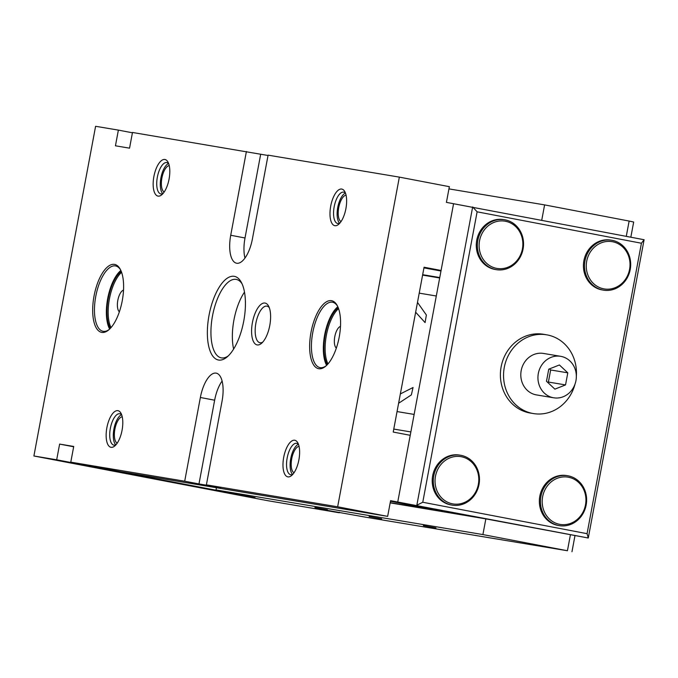 <?xml version="1.0" encoding="UTF-8"?>
<svg xmlns="http://www.w3.org/2000/svg" width="678" height="678" viewBox="0 0 678 678"><rect width="100%" height="100%" fill="white"/><g stroke="black" fill="none" stroke-linecap="round" stroke-linejoin="round"><path stroke-width="1.02" d="M414.131 414.428L397.054 411.571M576.351 376.205A39.934 36.366 99.5 0 0 547.349 334.94A39.934 36.366 99.5 0 0 546.595 334.805A39.934 36.366 99.5 0 0 504.212 367.773A39.934 36.366 99.5 0 0 532.654 413.436A39.934 36.366 99.5 0 0 533.417 413.572A39.934 36.366 99.5 0 0 575.029 384.104M560.613 356.314L543.476 353.441A21.026 19.154 99.5 0 0 521.153 370.807A21.026 19.154 99.5 0 0 536.137 394.859A21.026 19.154 99.5 0 0 536.535 394.927L553.672 397.791A21.026 19.154 99.5 0 0 576.029 380.214A21.026 19.154 99.5 0 0 560.613 356.314A21.026 19.154 99.5 0 0 538.29 373.671A21.026 19.154 99.5 0 0 553.273 397.723A21.026 19.154 99.5 0 0 553.672 397.791M453.565 203.747L397.74 502.034L390.596 500.661L387.655 516.365L337.652 506.797L399.35 177.119L449.361 186.679L446.421 202.375L644.1 239.724L588.275 538.01L485.846 518.882L482.905 534.578L567.435 550.748L570.376 535.018M410.224 435.31L393.215 432.056L424.072 267.217L441.073 270.463M339.381 512.221L339.28 512.771L267.251 500.61L33.9 455.98L56.681 459.794L255.081 497.66L216.036 489.931L482.905 534.578M423.36 525.645L435.946 527.925L423.36 525.645M369.12 516.568L381.697 518.848L369.12 516.568M314.872 507.491L327.457 509.771L314.872 507.491M339.28 512.771L315.465 508.22L365.315 517.128L567.435 550.748M216.452 487.719L216.036 489.931M268.022 155.482L132.481 132.464L129.549 148.168L115.446 145.804L118.379 130.108L95.598 126.294L33.9 455.98M399.35 177.119L268.09 155.152L252.419 238.885A26.62 11.001 -79.2 0 1 236.571 263.217A26.62 11.001 -79.2 0 1 230.723 235.258L246.394 151.525M423.945 267.869L440.971 271.014M422.665 274.692L439.751 277.548M390.486 501.254L442.225 511.297L390.223 502.678M410.86 431.928L393.774 429.072M626.277 236.317L629.133 221.062L633.676 222.02L630.837 237.19M541.747 220.155L544.604 204.892L629.133 221.062M132.422 132.795L118.379 130.108M448.946 188.891L544.604 204.892M337.652 506.797L206.392 484.838L222.062 401.113A26.62 11.001 -79.2 0 0 216.214 373.146A26.62 11.001 -79.2 0 0 200.366 397.478L184.696 481.21L70.783 462.15L120.786 471.719L387.655 516.365M222.104 381.053A26.62 11.001 -79.2 0 0 214.646 400.215L198.976 483.939L220.672 487.575L206.392 484.838M198.976 483.939L184.696 481.21M574.952 535.781L571.978 551.706M439.675 277.963L422.589 275.107M331.474 300.685A34.603 14.297 100.8 0 1 337.271 305.625A34.603 14.297 100.8 0 1 339.153 337.381A34.603 14.297 100.8 0 1 325.686 366.213A34.603 14.297 100.8 0 1 309.922 340.178A34.603 14.297 100.8 0 1 331.474 300.685M114.506 264.386A34.603 14.297 100.8 0 1 120.303 269.327A34.603 14.297 100.8 0 1 122.184 301.083A34.603 14.297 100.8 0 1 108.717 329.906A34.603 14.297 100.8 0 1 92.962 303.88A34.603 14.297 100.8 0 1 114.506 264.386M265.022 303.058A21.298 8.797 100.8 0 1 268.59 306.1A21.298 8.797 100.8 0 1 269.742 325.643A21.298 8.797 100.8 0 1 261.462 343.382A21.298 8.797 100.8 0 1 251.758 327.364A21.298 8.797 100.8 0 1 265.022 303.058M341.737 189.06A18.637 7.695 100.8 0 1 344.856 191.721A18.637 7.695 100.8 0 1 345.873 208.824A18.637 7.695 100.8 0 1 338.619 224.35A18.637 7.695 100.8 0 1 330.135 210.333A18.637 7.695 100.8 0 1 341.737 189.06M294.727 440.251A18.637 7.695 100.8 0 1 297.845 442.912A18.637 7.695 100.8 0 1 298.862 460.015A18.637 7.695 100.8 0 1 291.608 475.532A18.637 7.695 100.8 0 1 283.124 461.515A18.637 7.695 100.8 0 1 294.727 440.251M117.896 410.665A18.637 7.695 100.8 0 1 121.023 413.326A18.637 7.695 100.8 0 1 122.032 430.428A18.637 7.695 100.8 0 1 114.785 445.955A18.637 7.695 100.8 0 1 106.293 431.937A18.637 7.695 100.8 0 1 117.896 410.665M164.907 159.483A18.637 7.695 100.8 0 1 168.025 162.144A18.637 7.695 100.8 0 1 169.042 179.238A18.637 7.695 100.8 0 1 161.788 194.764A18.637 7.695 100.8 0 1 153.304 180.746A18.637 7.695 100.8 0 1 164.907 159.483M234.224 276.319A42.595 17.594 100.8 0 1 241.36 282.395A42.595 17.594 100.8 0 1 243.673 321.491A42.595 17.594 100.8 0 1 227.096 356.967A42.595 17.594 100.8 0 1 207.705 324.923A42.595 17.594 100.8 0 1 234.224 276.319M70.783 462.15L73.724 446.455L59.622 444.09L56.681 459.794M59.622 444.09L73.665 446.777M587.063 533.679L641.422 243.241L477.117 211.816L422.767 502.254L587.063 533.679L588.275 538.01L397.74 502.034M390.181 502.873L485.846 518.882M242.063 283.836A39.934 16.492 -79.2 0 0 236.275 279.421A39.934 16.492 -79.2 0 0 236.114 279.387A39.934 16.492 -79.2 0 0 212.536 315.728A39.934 16.492 -79.2 0 0 221.274 357.857A39.934 16.492 -79.2 0 0 221.426 357.882A39.934 16.492 -79.2 0 0 228.283 355.891M244.495 292.142A39.934 16.492 -79.2 0 0 233.613 349.068M260.674 154.253L245.012 237.986A26.62 11.001 -79.2 0 0 244.961 258.047M168.534 163.508A15.975 6.602 -79.2 0 0 160.949 177.695A15.975 6.602 -79.2 0 0 162.762 193.671M164.178 192.018A13.577 5.61 100.8 0 1 161.923 177.882A13.577 5.61 100.8 0 1 169.237 165.576M168.712 163.703A15.975 6.602 -79.2 0 0 166.864 162.559A15.975 6.602 -79.2 0 0 166.796 162.551A15.975 6.602 -79.2 0 0 157.364 177.085A15.975 6.602 -79.2 0 0 160.864 193.942A15.975 6.602 -79.2 0 0 160.923 193.95A15.975 6.602 -79.2 0 0 163 193.561M121.523 414.699A15.975 6.602 -79.2 0 0 113.946 428.886A15.975 6.602 -79.2 0 0 115.752 444.861M117.175 443.2A13.577 5.61 100.8 0 1 114.913 429.072A13.577 5.61 100.8 0 1 122.226 416.767M121.701 414.894A15.975 6.602 -79.2 0 0 119.853 413.75A15.975 6.602 -79.2 0 0 119.794 413.741A15.975 6.602 -79.2 0 0 110.361 428.276A15.975 6.602 -79.2 0 0 113.853 445.124A15.975 6.602 -79.2 0 0 113.912 445.141A15.975 6.602 -79.2 0 0 115.989 444.751M298.354 444.285A15.975 6.602 -79.2 0 0 290.769 458.464A15.975 6.602 -79.2 0 0 292.582 474.447M293.998 472.786A13.577 5.61 100.8 0 1 291.743 458.65A13.577 5.61 100.8 0 1 299.057 446.353M298.532 444.48A15.975 6.602 -79.2 0 0 296.684 443.336A15.975 6.602 -79.2 0 0 296.617 443.327A15.975 6.602 -79.2 0 0 287.184 457.862A15.975 6.602 -79.2 0 0 290.684 474.71A15.975 6.602 -79.2 0 0 290.743 474.719A15.975 6.602 -79.2 0 0 292.82 474.329M345.356 193.094A15.975 6.602 -79.2 0 0 337.78 207.282A15.975 6.602 -79.2 0 0 339.593 223.257M341.009 221.596A13.577 5.61 100.8 0 1 338.754 207.468A13.577 5.61 100.8 0 1 346.068 195.162M345.534 193.289A15.975 6.602 -79.2 0 0 343.687 192.145A15.975 6.602 -79.2 0 0 343.627 192.137A15.975 6.602 -79.2 0 0 334.195 206.671A15.975 6.602 -79.2 0 0 337.686 223.52A15.975 6.602 -79.2 0 0 337.754 223.537A15.975 6.602 -79.2 0 0 339.831 223.147M269.276 307.634A18.637 7.695 -79.2 0 0 266.988 306.142A18.637 7.695 -79.2 0 0 266.912 306.125A18.637 7.695 -79.2 0 0 255.911 323.084A18.637 7.695 -79.2 0 0 259.988 342.746A18.637 7.695 -79.2 0 0 260.055 342.763A18.637 7.695 -79.2 0 0 262.666 342.204M422.767 502.254L416.834 505.229L472.659 206.943L477.117 211.816M546.595 334.805L543.442 334.271A39.934 36.366 99.5 0 0 500.991 367.662A39.934 36.366 99.5 0 0 530.264 413.046L533.417 413.572M460.548 455.26L459.464 455.074A25.289 23.027 99.5 0 0 432.581 476.219A25.289 23.027 99.5 0 0 451.116 504.957L452.201 505.144A25.289 23.027 -80.5 0 1 451.726 505.059A25.289 23.027 -80.5 0 1 433.708 476.134A25.289 23.027 -80.5 0 1 460.548 455.26A25.289 23.027 -80.5 0 1 461.032 455.345A25.289 23.027 -80.5 0 1 479.049 484.262A25.289 23.027 -80.5 0 1 452.201 505.144M567.706 475.753L566.622 475.566A25.289 23.027 99.5 0 0 539.73 496.711A25.289 23.027 99.5 0 0 558.274 525.45L559.358 525.636A25.289 23.027 -80.5 0 1 558.875 525.552A25.289 23.027 -80.5 0 1 540.858 496.627A25.289 23.027 -80.5 0 1 567.706 475.753A25.289 23.027 -80.5 0 1 568.181 475.837A25.289 23.027 -80.5 0 1 586.199 504.754A25.289 23.027 -80.5 0 1 559.358 525.636M504.618 219.765L503.534 219.587A25.289 23.027 99.5 0 0 476.651 240.732A25.289 23.027 99.5 0 0 495.186 269.471L496.271 269.658A25.289 23.027 -80.5 0 1 495.796 269.564A25.289 23.027 -80.5 0 1 477.778 240.648A25.289 23.027 -80.5 0 1 504.618 219.765A25.289 23.027 -80.5 0 1 505.102 219.85A25.289 23.027 -80.5 0 1 523.119 248.775A25.289 23.027 -80.5 0 1 496.271 269.658M611.776 240.258L610.692 240.08A25.289 23.027 99.5 0 0 583.8 261.225A25.289 23.027 99.5 0 0 602.344 289.964L603.428 290.15A25.289 23.027 -80.5 0 1 602.945 290.057A25.289 23.027 -80.5 0 1 584.928 261.14A25.289 23.027 -80.5 0 1 611.776 240.258A25.289 23.027 -80.5 0 1 612.251 240.343A25.289 23.027 -80.5 0 1 630.269 269.268A25.289 23.027 -80.5 0 1 603.428 290.15M644.1 239.724L641.422 243.241M603.734 288.845A23.959 21.815 99.5 0 0 628.904 257.072A23.959 21.815 99.5 0 0 591.784 249.97A23.959 21.815 99.5 0 0 603.734 288.845M496.584 268.352A23.959 21.815 99.5 0 0 521.755 236.58A23.959 21.815 99.5 0 0 484.634 229.478A23.959 21.815 99.5 0 0 496.584 268.352M559.664 524.331A23.959 21.815 99.5 0 0 584.834 492.559A23.959 21.815 99.5 0 0 547.714 485.456A23.959 21.815 99.5 0 0 559.664 524.331M452.514 503.839A23.959 21.815 99.5 0 0 477.685 472.066A23.959 21.815 99.5 0 0 440.564 464.964A23.959 21.815 99.5 0 0 452.514 503.839M554.884 389.138L565.537 384.918L567.8 372.832L559.401 364.967L548.748 369.188L546.485 381.273L554.884 389.138M547.638 382.35L548.4 382.053L550.655 369.968L549.511 368.891M565.537 384.918L548.4 382.053M567.8 372.832L550.655 369.968M419.216 293.142L436.301 295.998M415.648 312.202L425.081 322.601L426.369 315.016L417.563 302.498M398.715 403.19L411.36 394.893L413.046 387.511L400.351 393.926M337.627 306.32A33.273 13.746 -79.2 0 0 332.551 302.244A33.273 13.746 -79.2 0 0 332.423 302.219A33.273 13.746 -79.2 0 0 312.77 332.5A33.273 13.746 -79.2 0 0 320.05 367.612A33.273 13.746 -79.2 0 0 320.177 367.629A33.273 13.746 -79.2 0 0 326.279 365.688M337.83 306.753A33.273 13.746 -79.2 0 0 324.703 334.618A33.273 13.746 -79.2 0 0 326.626 365.357M338.22 307.676A31.942 13.196 -79.2 0 0 325.245 334.72A31.942 13.196 -79.2 0 0 327.321 364.645M120.659 270.022A33.273 13.746 -79.2 0 0 115.582 265.946A33.273 13.746 -79.2 0 0 115.455 265.92A33.273 13.746 -79.2 0 0 95.801 296.201A33.273 13.746 -79.2 0 0 103.081 331.313A33.273 13.746 -79.2 0 0 103.209 331.33A33.273 13.746 -79.2 0 0 109.311 329.389M120.862 270.454A33.273 13.746 -79.2 0 0 107.734 298.32A33.273 13.746 -79.2 0 0 109.658 329.059M121.252 271.378A31.942 13.196 -79.2 0 0 108.277 298.422A31.942 13.196 -79.2 0 0 110.353 328.347M121.599 272.302A31.942 13.196 -79.2 0 0 109.472 298.651A31.942 13.196 -79.2 0 0 111.014 327.618M123.523 290.091A11.314 4.67 -79.2 0 0 117.836 300.252A11.314 4.67 -79.2 0 0 119.37 311.795M338.559 308.609A31.942 13.196 -79.2 0 0 326.44 334.949A31.942 13.196 -79.2 0 0 327.983 363.916M340.492 326.389A11.314 4.67 -79.2 0 0 334.805 336.551A11.314 4.67 -79.2 0 0 336.339 348.102M245.012 237.986L230.723 235.258M214.646 400.215L200.366 397.478"/></g></svg>
